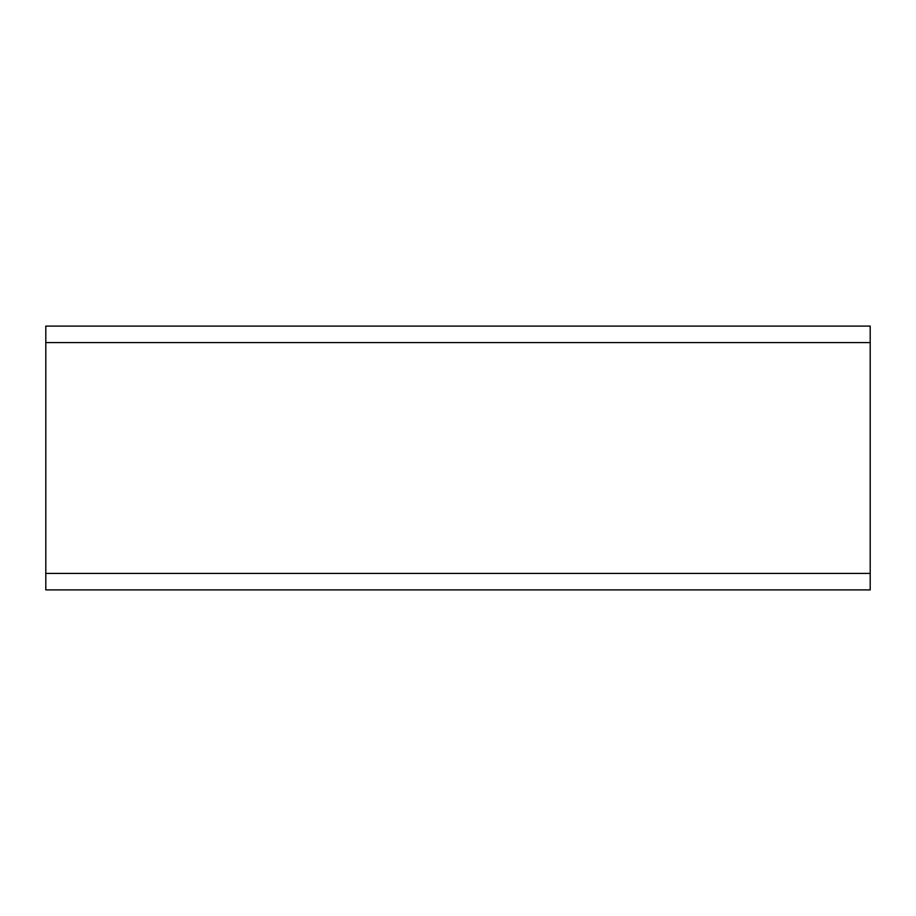 <?xml version="1.0" encoding="UTF-8"?>
<svg xmlns="http://www.w3.org/2000/svg" width="916" height="916" viewBox="0 0 916 916"><rect width="100%" height="100%" fill="white"/><g stroke="black" fill="none" stroke-linecap="round" stroke-linejoin="round"><path stroke-width="1.37" d="M45.8 326.096L870.2 326.096L870.2 589.904L45.8 589.904L45.8 326.096M45.8 573.416L870.2 573.416M45.8 342.584L870.2 342.584"/></g></svg>
